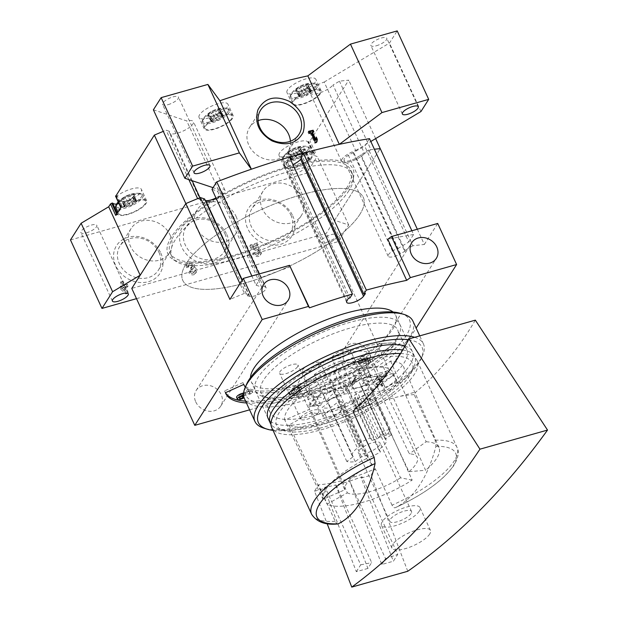 <?xml version="1.0" encoding="UTF-8"?>
<svg xmlns="http://www.w3.org/2000/svg" width="618" height="618" viewBox="0 0 618 618"><rect width="100%" height="100%" fill="white"/><g stroke="black" fill="none" stroke-linecap="round" stroke-linejoin="round"><path stroke-width="0.46" stroke-dasharray="3.09 2.32" d="M136.169 201.144A1.483 0.471 155.3 0 1 136.81 201.244A1.483 0.471 155.3 0 1 135.357 202.426A2.596 0.827 155.3 0 0 132.777 204.342A1.483 0.471 155.3 0 1 131.704 205.269A1.483 0.471 155.3 0 1 130.189 205.601A2.596 0.827 155.3 0 0 126.891 206.528A1.483 0.471 155.3 0 1 124.89 206.968A1.483 0.471 155.3 0 1 125.114 206.505A2.596 0.827 155.3 0 0 125.508 205.709A2.596 0.827 155.3 0 0 124.388 205.524A1.483 0.471 155.3 0 1 123.747 205.415A1.483 0.471 155.3 0 1 125.207 204.241A2.596 0.827 155.3 0 0 127.779 202.325A1.483 0.471 155.3 0 1 128.861 201.398A1.483 0.471 155.3 0 1 130.375 201.066A2.596 0.827 155.3 0 0 133.673 200.132A1.483 0.471 155.3 0 1 135.674 199.699A1.483 0.471 155.3 0 1 135.45 200.155A2.596 0.827 155.3 0 0 135.048 200.958A2.596 0.827 155.3 0 0 136.169 201.144L133.874 196.153L133.001 196.509L132.816 194.083A7.416 2.356 -24.7 0 1 134.245 196.022A7.416 2.356 -24.7 0 1 133.82 196.578A7.416 2.356 -24.7 0 1 129.185 199.792A7.416 2.356 -24.7 0 1 122.843 201.623A7.416 2.356 -24.7 0 1 122.704 201.623A7.416 2.356 -24.7 0 1 121.282 199.684A7.416 2.356 -24.7 0 1 126.335 195.921A7.416 2.356 -24.7 0 1 132.816 194.083L133.194 194.33M134.245 196.022L130.483 199.351L127.895 200.611L122.82 201.514C123.855 201.429 123.608 201.097 122.094 200.533L121.282 199.684L122.912 199.251C124.751 199.32 125.608 198.679 125.485 197.335L126.335 195.921L128.073 196.076C129.201 196.933 130.305 196.624 131.379 195.141L132.816 194.083M133.82 196.578L133.063 197.428L135.357 202.426M122.843 201.623L123.461 201.259L125.508 205.709M222.225 114.477A1.483 0.471 155.3 0 1 221.993 114.94A2.596 0.827 155.3 0 0 221.599 115.736A2.596 0.827 155.3 0 0 222.719 115.921L220.425 110.931L219.552 111.286L219.367 108.868A7.416 2.356 -24.7 0 1 220.788 110.807A7.416 2.356 -24.7 0 1 220.371 111.356A7.416 2.356 -24.7 0 1 215.736 114.569A7.416 2.356 -24.7 0 1 209.394 116.408A7.416 2.356 -24.7 0 1 209.255 116.408A7.416 2.356 -24.7 0 1 207.826 114.469A7.416 2.356 -24.7 0 1 212.886 110.699A7.416 2.356 -24.7 0 1 219.367 108.868L222.225 114.477A1.483 0.471 155.3 0 0 220.217 114.917L217.922 109.927C216.848 111.41 215.752 111.719 214.624 110.854L212.886 110.699L212.036 112.113C212.152 113.465 211.294 114.098 209.456 114.036L207.826 114.469L208.645 115.311C210.159 115.883 210.398 116.207 209.363 116.3L210.012 116.037L212.059 120.487A2.596 0.827 155.3 0 0 210.939 120.309L208.645 115.311M220.788 110.807L217.034 114.129L214.438 115.388L209.394 116.408M220.371 111.356L219.606 112.213L221.901 117.204A1.483 0.471 155.3 0 0 223.361 116.029A1.483 0.471 155.3 0 0 222.719 115.921M220.217 114.917A2.596 0.827 155.3 0 1 216.918 115.844A1.483 0.471 155.3 0 0 215.404 116.176A1.483 0.471 155.3 0 0 214.33 117.103A2.596 0.827 155.3 0 1 211.75 119.027A1.483 0.471 155.3 0 0 210.298 120.201L207.826 114.469M310.174 89.618A1.483 0.471 155.3 0 1 309.942 90.073A2.596 0.827 155.3 0 0 309.548 90.877A2.596 0.827 155.3 0 0 310.669 91.055L308.374 86.064L307.501 86.42L307.316 84.002A7.416 2.356 -24.7 0 1 308.737 85.941A7.416 2.356 -24.7 0 1 308.32 86.489A7.416 2.356 -24.7 0 1 303.685 89.71A7.416 2.356 -24.7 0 1 297.343 91.541A7.416 2.356 -24.7 0 1 297.204 91.541A7.416 2.356 -24.7 0 1 295.775 89.602A7.416 2.356 -24.7 0 1 300.835 85.832A7.416 2.356 -24.7 0 1 307.316 84.002L310.174 89.618A1.483 0.471 155.3 0 0 308.166 90.05L305.871 85.06C304.798 86.543 303.701 86.852 302.573 85.987L300.835 85.832L299.977 87.246C300.101 88.598 299.243 89.239 297.405 89.17L295.775 89.602L296.594 90.452C298.108 91.016 298.347 91.34 297.312 91.433L297.961 91.178M308.737 85.941L304.983 89.27L302.387 90.522L297.343 91.541M308.32 86.489L307.555 87.347L309.85 92.337A1.483 0.471 155.3 0 0 311.31 91.163A1.483 0.471 155.3 0 0 310.669 91.055M308.166 90.05A2.596 0.827 155.3 0 1 304.867 90.985A1.483 0.471 155.3 0 0 303.353 91.309A1.483 0.471 155.3 0 0 302.279 92.237A2.596 0.827 155.3 0 1 299.699 94.16A1.483 0.471 155.3 0 0 298.247 95.334L295.775 89.602M302.31 152.584A1.483 0.471 155.3 0 1 302.086 153.04A2.596 0.827 155.3 0 0 301.692 153.843A2.596 0.827 155.3 0 0 302.812 154.029L300.518 149.038L299.645 149.394L299.46 146.976A7.416 2.356 -24.7 0 1 300.881 148.907A7.416 2.356 -24.7 0 1 300.456 149.463A7.416 2.356 -24.7 0 1 295.821 152.677A7.416 2.356 -24.7 0 1 289.487 154.508L289.34 154.508A7.416 2.356 -24.7 0 1 287.918 152.576A7.416 2.356 -24.7 0 1 292.978 148.807A7.416 2.356 -24.7 0 1 299.46 146.976L302.31 152.584A1.483 0.471 155.3 0 0 300.309 153.017L298.015 148.026C296.941 149.51 295.844 149.819 294.716 148.961L292.978 148.807L292.121 150.22C292.244 151.564 291.387 152.206 289.548 152.136L287.918 152.576L288.73 153.418C290.251 153.982 290.491 154.315 289.456 154.407L290.105 154.145L292.152 158.594A2.596 0.827 155.3 0 0 291.032 158.409L288.73 153.418M300.881 148.907L297.127 152.237L294.531 153.496L289.34 154.508A7.416 2.356 -24.7 0 0 289.487 154.508L289.487 154.508M300.456 149.463L299.699 150.321L301.993 155.311A1.483 0.471 155.3 0 0 303.453 154.129A1.483 0.471 155.3 0 0 302.812 154.029M300.309 153.017A2.596 0.827 155.3 0 1 297.011 153.952A1.483 0.471 155.3 0 0 295.497 154.284A1.483 0.471 155.3 0 0 294.415 155.211A2.596 0.827 155.3 0 1 291.843 157.126A1.483 0.471 155.3 0 0 290.39 158.301L287.918 152.576M136.501 298.656L338.038 241.669L348.676 224.975L334.593 220.278L303.098 151.812L304.937 148.807L303.191 149.177A15.952 5.068 155.3 0 1 288.482 156.153A15.952 5.068 155.3 0 1 279.073 155.582A15.952 5.068 155.3 0 1 290.854 144.581A15.952 5.068 155.3 0 1 307.834 141.893L309.997 140.989L348.753 80.155A307.339 97.706 155.3 0 0 339.46 81.182L333.032 85.014L364.527 153.48L370.947 149.649L339.46 81.182M309.525 160.193L308.444 160.587A15.952 5.068 -24.7 0 1 293.735 167.563A15.952 5.068 -24.7 0 1 284.319 166.991A15.952 5.068 -24.7 0 1 296.099 155.999A15.952 5.068 -24.7 0 1 313.079 153.31L315.242 152.399L310.151 160.402L309.525 160.193L304.272 148.776M375.636 138.602L348.753 80.155M334.593 220.278L380.248 148.621L326.204 233.449L131.788 288.413M153.388 109.811L186.736 120.927L218.224 189.394L213.048 187.663M199.954 197.698L200.896 199.745A13.248 4.21 155.3 0 0 200.85 201.213A13.248 4.21 155.3 0 0 214.639 199.498A13.248 4.21 155.3 0 0 224.921 190.143A13.248 4.21 155.3 0 0 218.224 189.394M192.136 180.695L169.402 131.279A13.248 4.21 155.3 0 0 169.355 132.746A13.248 4.21 155.3 0 0 183.152 131.039A13.248 4.21 155.3 0 0 193.426 121.676A13.248 4.21 155.3 0 0 186.736 120.927M169.402 131.279L166.126 130.189A307.339 97.706 155.3 0 0 163.299 131.356M188.853 179.599L166.126 130.189M200.896 199.745L197.613 198.656M119.761 287.393L122.426 286.644L120.533 282.534L122.155 282.078L124.04 286.188L126.705 285.431L127.439 287.03L124.774 287.787L127.401 293.488L125.778 293.944L120.495 288.992L119.761 287.393L120.51 286.219L123.175 285.47L122.426 286.644M186.566 267.733A3.971 3.376 -147.5 0 1 186.682 264.62A3.971 3.376 -147.5 0 1 191.518 263.708A3.971 3.376 -147.5 0 1 193.673 268.305A3.971 3.376 -147.5 0 1 195.489 273.457A3.971 3.376 -147.5 0 1 192.005 274.825A3.971 3.376 -147.5 0 1 188.668 272.299L190.282 271.843A2.117 1.8 -147.5 0 0 194.16 271.781A1.854 1.576 -147.5 0 0 191.657 269.78L191.109 269.935L190.375 268.336L190.916 268.181A1.854 1.576 -147.5 0 0 191.217 265.385A2.117 1.8 -147.5 0 0 188.181 267.277L186.566 267.733L187.316 266.559A3.971 3.376 -147.5 0 1 187.432 263.446A3.971 3.376 -147.5 0 1 192.268 262.534A3.971 3.376 -147.5 0 1 194.423 267.13L193.673 268.305M253.465 253.975L255.087 253.519A2.117 1.8 -147.5 0 0 258.726 254.137A2.117 1.8 -147.5 0 0 257.606 251.31L250.808 248.197L249.796 245.987L256.74 244.025L257.474 245.624L252.229 247.107L258.193 249.842A3.971 3.376 -147.5 0 1 260.294 255.134A3.971 3.376 -147.5 0 1 256.802 256.501A3.971 3.376 -147.5 0 1 253.465 253.975L254.214 252.801L255.837 252.345L255.087 253.519M226.775 234.446A25.771 21.916 -147.5 0 1 201.847 263.222A25.771 21.916 -147.5 0 1 184.156 224.767A25.771 21.916 -147.5 0 1 226.775 234.446M160.811 253.094A25.771 21.916 -147.5 0 1 135.883 281.87A25.771 21.916 -147.5 0 1 118.192 243.415A25.771 21.916 -147.5 0 1 160.811 253.094M292.731 215.798A25.771 21.916 -147.5 0 1 267.803 244.573A25.771 21.916 -147.5 0 1 250.12 206.118A25.771 21.916 -147.5 0 1 292.731 215.798M70.475 239.954L306.551 173.202L317.188 156.508L303.098 151.812M338.038 241.669L306.551 173.202M348.676 224.975L317.188 156.508M417.32 229.224L424.334 244.473A307.339 97.706 155.3 0 0 412.855 245.771L368.768 149.919A307.339 97.706 155.3 0 1 374.377 149.239A307.339 97.706 155.3 0 0 370.947 149.649M341.561 161.429L310.074 92.963A13.248 4.21 155.3 0 1 324.18 82.063L355.674 150.529A13.248 4.21 155.3 0 0 341.561 161.429A13.248 4.21 155.3 0 0 351.719 161.182A13.248 4.21 155.3 0 0 364.527 153.48M310.074 92.963A13.248 4.21 155.3 0 0 320.232 92.715A13.248 4.21 155.3 0 0 333.032 85.014M324.18 82.063L389.456 43.067L397.212 30.9M420.951 111.534L389.456 43.067M355.674 150.529L370.808 141.491M326.173 242.426A8.745 2.781 155.3 0 0 336.594 234.886A8.745 2.781 155.3 0 0 327.486 236.014A8.745 2.781 155.3 0 0 320.703 242.194A8.745 2.781 155.3 0 0 326.173 242.426M294.686 173.959A8.745 2.781 155.3 0 0 305.099 166.42A8.745 2.781 155.3 0 0 295.999 167.548A8.745 2.781 155.3 0 0 289.216 173.728A8.745 2.781 155.3 0 0 294.686 173.959M86.389 232.847A8.745 2.781 155.3 0 0 96.802 225.315A8.745 2.781 155.3 0 0 87.694 226.443A8.745 2.781 155.3 0 0 80.912 232.623A8.745 2.781 155.3 0 0 86.389 232.847M376.354 45.763A8.745 2.781 155.3 0 0 386.768 38.231A8.745 2.781 155.3 0 0 377.668 39.359A8.745 2.781 155.3 0 0 370.885 45.539A8.745 2.781 155.3 0 0 376.354 45.763M168.057 104.658A8.745 2.781 155.3 0 0 178.471 97.119A8.745 2.781 155.3 0 0 169.363 98.247A8.745 2.781 155.3 0 0 162.58 104.427A8.745 2.781 155.3 0 0 168.057 104.658M347.254 186.999A99.359 31.588 -24.7 0 1 252.816 248.915A99.359 31.588 -24.7 0 1 170.197 253.056A99.359 31.588 -24.7 0 1 247.262 182.843A99.359 31.588 -24.7 0 1 350.73 170.02A99.359 31.588 -24.7 0 1 347.254 186.999M227.354 106.883A15.898 5.052 -24.7 0 1 212.244 116.794A15.898 5.052 -24.7 0 1 199.027 117.451A15.898 5.052 -24.7 0 1 211.356 106.219A15.898 5.052 -24.7 0 1 227.911 104.172A15.898 5.052 -24.7 0 1 227.354 106.883M315.304 82.016A15.898 5.052 -24.7 0 1 300.194 91.927A15.898 5.052 -24.7 0 1 286.976 92.592A15.898 5.052 -24.7 0 1 299.305 81.352A15.898 5.052 -24.7 0 1 315.86 79.305A15.898 5.052 -24.7 0 1 315.304 82.016M115.736 215.365L117.899 214.461A15.952 5.068 -24.7 0 0 134.879 211.773A15.952 5.068 -24.7 0 0 146.659 200.773A15.952 5.068 -24.7 0 0 137.242 200.201A15.952 5.068 -24.7 0 0 122.542 207.177L121.87 207.463L116.617 196.045L117.289 195.767A15.952 5.068 -24.7 0 1 131.997 188.791A15.952 5.068 -24.7 0 1 141.414 189.363A15.952 5.068 -24.7 0 1 133.449 198.332A15.952 5.068 -24.7 0 1 116.493 204.125M116.617 196.045L115.705 196.23M359.854 214.384A99.359 31.588 -24.7 0 1 265.408 276.3A99.359 31.588 -24.7 0 1 182.797 280.441A99.359 31.588 -24.7 0 1 259.861 210.228A99.359 31.588 -24.7 0 1 363.322 197.405A99.359 31.588 -24.7 0 1 359.854 214.384A99.359 31.588 -24.7 0 1 265.408 276.3A99.359 31.588 -24.7 0 1 182.797 280.441A99.359 31.588 -24.7 0 1 259.861 210.228A99.359 31.588 -24.7 0 1 363.322 197.405A99.359 31.588 -24.7 0 1 359.854 214.384M302.032 197.737A22.696 19.297 -147.5 0 1 301.352 215.543A22.696 19.297 -147.5 0 1 271.835 219.622A22.696 19.297 -147.5 0 1 263.067 191.147A22.696 19.297 -147.5 0 1 282.974 183.345A22.696 19.297 -147.5 0 1 302.032 197.737M290.916 215.188A22.696 19.297 -147.5 0 1 290.228 232.994A22.696 19.297 -147.5 0 1 260.719 237.073A22.696 19.297 -147.5 0 1 251.951 208.598A22.696 19.297 -147.5 0 1 271.858 200.796A22.696 19.297 -147.5 0 1 290.916 215.188M170.112 235.041A22.696 19.297 -147.5 0 1 169.425 252.839A22.696 19.297 -147.5 0 1 139.915 256.918A22.696 19.297 -147.5 0 1 131.147 228.451A22.696 19.297 -147.5 0 1 151.055 220.641A22.696 19.297 -147.5 0 1 170.112 235.041M158.996 252.492A22.696 19.297 -147.5 0 1 158.308 270.29A22.696 19.297 -147.5 0 1 128.799 274.369A22.696 19.297 -147.5 0 1 120.023 245.902A22.696 19.297 -147.5 0 1 139.938 238.092A22.696 19.297 -147.5 0 1 158.996 252.492M236.068 216.393A22.696 19.297 -147.5 0 1 235.388 234.191A22.696 19.297 -147.5 0 1 205.879 238.27A22.696 19.297 -147.5 0 1 197.103 209.803A22.696 19.297 -147.5 0 1 217.018 201.993A22.696 19.297 -147.5 0 1 236.068 216.393M224.952 233.843A22.696 19.297 -147.5 0 1 224.272 251.642A22.696 19.297 -147.5 0 1 194.763 255.721A22.696 19.297 -147.5 0 1 185.987 227.254A22.696 19.297 -147.5 0 1 205.894 219.444A22.696 19.297 -147.5 0 1 224.952 233.843M290.414 141.236A22.696 19.297 -147.5 0 1 287.834 151.866A22.696 19.297 -147.5 0 1 258.324 155.945A22.696 19.297 -147.5 0 1 249.556 127.47A22.696 19.297 -147.5 0 1 258.092 120.649M311.773 156.663A14.84 4.72 -24.7 0 1 297.667 165.91A14.84 4.72 -24.7 0 1 285.331 166.528A14.84 4.72 -24.7 0 1 296.841 156.037A14.84 4.72 -24.7 0 1 312.291 154.129A14.84 4.72 -24.7 0 1 311.773 156.663M308.444 160.587L303.191 149.177M313.079 153.31L307.834 141.893M120.834 207.37L121.46 207.578L116.207 196.169M121.87 207.463L121.46 207.578M145.13 203.778A14.84 4.72 -24.7 0 1 131.024 213.025A14.84 4.72 -24.7 0 1 118.687 213.643A14.84 4.72 -24.7 0 1 130.197 203.152A14.84 4.72 -24.7 0 1 145.647 201.236A14.84 4.72 -24.7 0 1 145.13 203.778M122.542 207.177L117.289 195.767M117.899 214.461L117.235 213.009M320.557 93.434A15.898 5.052 -24.7 0 1 305.446 103.337A15.898 5.052 -24.7 0 1 292.221 104.002A15.898 5.052 -24.7 0 1 304.558 92.762A15.898 5.052 -24.7 0 1 321.113 90.715A15.898 5.052 -24.7 0 1 320.557 93.434M319.63 93.689A14.84 4.72 -24.7 0 1 305.524 102.936A14.84 4.72 -24.7 0 1 293.187 103.554A14.84 4.72 -24.7 0 1 304.697 93.071A14.84 4.72 -24.7 0 1 320.147 91.155A14.84 4.72 -24.7 0 1 319.63 93.689M232.607 118.293A15.898 5.052 -24.7 0 1 217.497 128.204A15.898 5.052 -24.7 0 1 204.272 128.868A15.898 5.052 -24.7 0 1 216.609 117.629A15.898 5.052 -24.7 0 1 233.164 115.581A15.898 5.052 -24.7 0 1 232.607 118.293M231.68 118.556A14.84 4.72 -24.7 0 1 217.575 127.802A14.84 4.72 -24.7 0 1 205.238 128.42A14.84 4.72 -24.7 0 1 216.748 117.938A14.84 4.72 -24.7 0 1 232.198 116.022A14.84 4.72 -24.7 0 1 231.68 118.556M298.015 148.026L299.46 146.976M217.922 109.927L219.367 108.868M305.871 85.06L307.316 84.002M301.993 155.311A2.596 0.827 155.3 0 0 299.421 157.227L297.127 152.237M292.152 158.594A2.596 0.827 155.3 0 1 291.75 159.398A1.483 0.471 155.3 0 0 291.526 159.853A1.483 0.471 155.3 0 0 293.527 159.421A2.596 0.827 155.3 0 1 296.825 158.486A1.483 0.471 155.3 0 0 298.339 158.154A1.483 0.471 155.3 0 0 299.421 157.227M290.39 158.301A1.483 0.471 155.3 0 0 291.032 158.409M309.85 92.337A2.596 0.827 155.3 0 0 307.277 94.26L304.983 89.27M298.247 95.334A1.483 0.471 155.3 0 0 298.888 95.442A2.596 0.827 155.3 0 1 300.008 95.628A2.596 0.827 155.3 0 1 299.614 96.423A1.483 0.471 155.3 0 0 299.382 96.887A1.483 0.471 155.3 0 0 301.383 96.447A2.596 0.827 155.3 0 1 304.682 95.52A1.483 0.471 155.3 0 0 306.204 95.187A1.483 0.471 155.3 0 0 307.277 94.26M221.901 117.204A2.596 0.827 155.3 0 0 219.328 119.119L217.034 114.129M212.059 120.487A2.596 0.827 155.3 0 1 211.665 121.29A1.483 0.471 155.3 0 0 211.433 121.746A1.483 0.471 155.3 0 0 213.434 121.313A2.596 0.827 155.3 0 1 216.74 120.379A1.483 0.471 155.3 0 0 218.254 120.046A1.483 0.471 155.3 0 0 219.328 119.119M210.298 120.201A1.483 0.471 155.3 0 0 210.939 120.309M316.524 142.063L316.408 142.758L314.786 143.214L310.275 133.403L310.823 132.546M310.275 133.403L308.768 133.828L309.355 132.916M308.768 133.828L308.034 132.229L308.621 131.317M308.034 132.229L308.923 131.982M313.148 131.966L313.403 132.522L313.867 131.788M313.403 132.522L311.897 132.947M315.358 140.479L316.277 137.041M315.813 137.768L316.076 138.339M316.408 142.758L316.91 141.962M314.786 143.214L315.334 142.356M255.837 252.345A2.117 1.8 -147.5 0 0 259.475 252.963A2.117 1.8 -147.5 0 0 258.355 250.136L251.557 247.022L250.545 244.813L257.49 242.851L258.224 244.45L252.978 245.933L258.942 248.668A3.971 3.376 -147.5 0 1 261.043 253.959A3.971 3.376 -147.5 0 1 257.551 255.319A3.971 3.376 -147.5 0 1 254.214 252.801M251.557 247.022L250.808 248.197M250.545 244.813L249.796 245.987M257.49 242.851L256.74 244.025M258.224 244.45L257.474 245.624M252.978 245.933L252.229 247.107M188.181 267.277L188.93 266.103L187.316 266.559M194.423 267.13A3.971 3.376 -147.5 0 1 196.238 272.275A3.971 3.376 -147.5 0 1 192.746 273.643A3.971 3.376 -147.5 0 1 189.417 271.124L188.668 272.299M189.417 271.124L191.032 270.669L190.282 271.843M191.109 269.935L192.407 268.606A1.854 1.576 -147.5 0 1 194.67 271.279A2.117 1.8 -147.5 0 1 191.032 270.669M191.858 268.76L191.124 267.161L190.375 268.336M191.124 267.161L191.665 267.007L190.916 268.181M188.93 266.103A2.117 1.8 -147.5 0 1 191.966 264.21A1.854 1.576 -147.5 0 1 191.665 267.007M123.175 285.47L121.282 281.36L122.905 280.904L124.79 285.006L127.455 284.257L128.189 285.856L125.524 286.605L128.15 292.314L126.528 292.77L121.244 287.818L120.51 286.219M121.244 287.818L120.495 288.992M121.282 281.36L120.533 282.534M122.905 280.904L122.155 282.078M124.79 285.006L124.04 286.188M127.455 284.257L126.705 285.431M128.189 285.856L127.439 287.03M125.524 286.605L124.774 287.787M128.15 292.314L127.401 293.488M126.528 292.77L125.778 293.944M124.187 290.475L122.117 288.536L123.16 288.243L124.187 290.475L124.936 289.301L122.866 287.362L122.117 288.536M122.866 287.362L123.909 287.069L123.16 288.243M123.909 287.069L124.936 289.301M245.338 387.077A87.432 27.795 155.3 0 0 302.944 386.041A87.432 27.795 155.3 0 0 382.218 345.3L395.752 344.574L394.91 342.743L381.376 343.477L382.218 345.3M246.443 402.967A107.571 34.199 155.3 0 0 395.752 344.574M249.602 409.842L389.185 370.383L416.138 328.073M393.063 312.028A79.483 25.268 -24.7 0 1 395.659 315.257A79.483 25.268 -24.7 0 1 392.878 328.838A79.483 25.268 -24.7 0 1 305.864 382.295L304.226 385.454L308.421 394.585A86.906 27.625 -24.7 0 1 297.83 397.575L300.379 394.16L296.176 385.037A79.483 25.268 -24.7 0 1 251.232 381.685A79.483 25.268 -24.7 0 1 250.475 377.613M304.226 385.454A86.906 27.625 -24.7 0 1 293.635 388.452L297.83 397.575M296.176 385.037L293.635 388.452M300.379 394.16A79.483 25.268 155.3 0 0 310.066 391.426L305.864 382.295M402.727 349.989A79.483 25.268 -24.7 0 1 414.724 356.702A79.483 25.268 -24.7 0 1 414.083 366.319A79.483 25.268 -24.7 0 1 411.943 370.282A79.483 25.268 -24.7 0 1 348.853 414.763A79.483 25.268 -24.7 0 1 278.015 428.9A79.483 25.268 -24.7 0 1 270.985 424.342M392.94 373.025L397.135 382.148A52.993 16.848 -24.7 0 0 396.779 381.097A52.993 16.848 -24.7 0 0 396.71 380.951L393.318 375.404L387.486 370.615L384.952 375.806L382.89 376.347L372.275 383.114L357.876 378.517L351.851 382.426L349.78 386.837L345.701 390.63L338.44 390.692L336.748 390.043L328.506 391.101L324.064 398.448L320.835 405.485L316.663 396.432L307.409 397.204A52.993 16.848 -24.7 0 1 357.899 371.032A52.993 16.848 -24.7 0 1 392.584 371.974A52.993 16.848 -24.7 0 1 392.94 373.025L380.812 378.293L384.983 387.347L382.303 381.978L376.617 377.104L373.658 382.557L372.275 383.114M320.835 405.485L311.611 406.335L307.409 397.204M311.611 406.335A52.993 16.848 -24.7 0 1 314.083 404.319L318.424 405.763M382.89 376.347A52.993 16.848 -24.7 0 0 377.328 376.81L361.623 372.639L355.636 376.486L353.627 380.804L348.421 384.983A52.993 16.848 -24.7 0 0 341.136 388.15L332.801 388.807L331.14 388.174L322.975 389.255L314.083 404.319M365.562 365.362A39.745 12.638 155.3 0 0 370.051 354.686A39.745 12.638 155.3 0 0 333.187 357.837A39.745 12.638 155.3 0 0 297.644 384.558L333.944 371.294L365.562 365.362L376.061 388.181A39.745 12.638 155.3 0 0 380.812 378.293M297.644 384.558L308.143 407.386A39.745 12.638 -24.7 0 1 316.663 396.432M397.135 382.148L384.983 387.347M345.701 390.63L345.477 389.595L348.421 384.983M349.919 297.976L286.937 161.043L289.456 157.088M290.591 266.752A333.836 106.134 155.3 0 0 260.842 277.706L259.12 273.952M260.842 277.706L256.076 285.184L251.858 276.007M211.989 189.332L217.598 191.201L219.12 190.29L221.298 191.232A9.54 3.036 155.3 0 1 221.978 191.835A9.54 3.036 155.3 0 1 215.937 197.907M256.076 285.184L261.692 287.053L217.598 191.201M261.692 287.053L263.206 286.149L219.12 190.29M263.206 286.149L265.385 287.084L221.298 191.232M205.276 200.425L203.09 199.869L247.177 295.728L249.803 296.393A9.54 3.036 155.3 0 0 260.263 293.635A9.54 3.036 155.3 0 0 266.072 287.687A9.54 3.036 155.3 0 0 265.385 287.084M203.09 199.869L204.604 198.965M247.177 295.728L248.691 294.817L242.055 280.387M248.691 294.817L244.419 293.395L239.954 283.685M244.419 293.395A307.339 97.706 155.3 0 0 229.919 299.436M195.736 401.862A14.569 12.391 32.5 0 0 207.972 411.109A14.569 12.391 32.5 0 0 220.757 406.096A14.569 12.391 32.5 0 0 215.126 387.81A14.569 12.391 32.5 0 0 196.176 390.437A14.569 12.391 32.5 0 0 195.736 401.862M343.863 359.985A14.569 12.391 32.5 0 0 356.099 369.232A14.569 12.391 32.5 0 0 368.884 364.218A14.569 12.391 32.5 0 0 363.253 345.933A14.569 12.391 32.5 0 0 344.303 348.552A14.569 12.391 32.5 0 0 343.863 359.985M389.185 370.383L326.204 233.449M424.334 244.473L437.722 223.453M368.768 149.919L356.354 157.945A9.54 3.036 155.3 0 1 344.087 160.386A9.54 3.036 155.3 0 1 348.397 155.296L364.744 146.142L369.51 138.664M412.855 245.771L404.489 250.769L360.402 154.917M404.489 250.769L405.269 251.032L361.175 155.172M405.269 251.032L400.441 253.805L356.354 157.945M352.986 152.445L397.073 248.297L392.484 251.147A9.54 3.036 155.3 0 0 388.174 256.238A9.54 3.036 155.3 0 0 400.441 253.805M397.073 248.297L397.853 248.56L353.766 152.7M397.853 248.56L408.83 241.993L364.744 146.142M408.83 241.993L413.596 234.516L411.874 230.761M413.596 234.516A333.836 106.134 155.3 0 0 387.795 239.266M300.827 157.119L302.441 156.663L301.329 158.223M365.423 293.596L302.441 156.663M346.914 300.927L283.932 163.994A9.54 3.036 155.3 0 0 283.716 165.423A9.54 3.036 155.3 0 0 292.878 164.527M283.932 163.994L285.315 161.507L286.937 161.043M348.297 298.44L285.315 161.507M349.394 186.397A101.808 32.368 -24.7 0 1 261.723 246.273A101.808 32.368 -24.7 0 1 172.345 258.965A101.808 32.368 -24.7 0 1 246.937 182.132A101.808 32.368 -24.7 0 1 353.82 175.497A101.808 32.368 -24.7 0 1 349.394 186.397M409.61 375.69A74.608 23.716 -24.7 0 1 350.391 417.436A74.608 23.716 -24.7 0 1 283.901 430.715A74.608 23.716 -24.7 0 1 334.531 372.561A74.608 23.716 -24.7 0 1 411.627 371.966A74.608 23.716 -24.7 0 1 409.61 375.69M318.571 412.337A10.066 3.198 -24.7 0 1 309 418.61A10.066 3.198 -24.7 0 1 300.634 419.027A10.066 3.198 -24.7 0 1 308.444 411.912A10.066 3.198 -24.7 0 1 318.927 410.615A10.066 3.198 -24.7 0 1 318.571 412.337M370.939 397.529A10.066 3.198 -24.7 0 1 361.375 403.801A10.066 3.198 -24.7 0 1 353.002 404.226A10.066 3.198 -24.7 0 1 360.812 397.111A10.066 3.198 -24.7 0 1 371.294 395.806A10.066 3.198 -24.7 0 1 370.939 397.529M341.244 410.445A10.066 3.198 -24.7 0 1 331.673 416.717A10.066 3.198 -24.7 0 1 323.307 417.135A10.066 3.198 -24.7 0 1 331.117 410.02A10.066 3.198 -24.7 0 1 341.599 408.722A10.066 3.198 -24.7 0 1 341.244 410.445M308.143 407.386L344.442 394.114L376.061 388.181M348.931 190.653A99.359 31.588 -24.7 0 1 263.368 249.093A99.359 31.588 -24.7 0 1 176.138 261.476A99.359 31.588 -24.7 0 1 171.874 256.702A99.359 31.588 -24.7 0 1 248.946 186.489A99.359 31.588 -24.7 0 1 352.407 173.673A99.359 31.588 -24.7 0 1 353.257 180.008A99.359 31.588 -24.7 0 1 348.931 190.653M333.944 371.294L344.442 394.114M243.175 383.175L242.936 382.619A87.432 27.795 155.3 0 0 243.175 383.175A87.432 27.795 155.3 0 0 298.718 385.215A87.432 27.795 155.3 0 0 381.376 343.477M225.431 392.724L224.589 390.9A107.571 34.199 155.3 0 0 224.875 391.596A107.571 34.199 155.3 0 0 225.47 392.708M242.936 382.619L224.589 390.9M245.601 401.136A107.571 34.199 155.3 0 0 394.91 342.743M242.781 396.053L241.993 395.79A2.542 0.811 155.3 0 1 238.625 396.501A2.542 0.811 155.3 0 1 241.708 394.292L249.51 392.167L252.028 390.669L248.042 389.34L246.219 390.429L249.232 391.426L243.623 392.955M236.601 397.436A4.766 1.514 155.3 0 0 242.928 396.107M298.61 390.12L300.557 387.061A5.168 1.645 155.3 0 0 300.742 386.18A5.168 1.645 155.3 0 0 296.439 386.389A5.168 1.645 155.3 0 0 291.534 389.61L289.587 392.669A5.168 1.645 155.3 0 0 289.402 393.55A5.168 1.645 155.3 0 0 293.697 393.334A5.168 1.645 155.3 0 0 298.61 390.12L299.452 391.943L301.399 388.884A5.168 1.645 155.3 0 0 301.576 388.004A5.168 1.645 155.3 0 0 297.281 388.22A5.168 1.645 155.3 0 0 292.368 391.441L290.421 394.493A5.168 1.645 155.3 0 0 290.244 395.381A5.168 1.645 155.3 0 0 294.539 395.165A5.168 1.645 155.3 0 0 299.452 391.943M363.26 359.274L360.665 358.417L358.695 359.591L361.283 360.456L358.046 362.387L359.058 362.727L362.295 360.788L365.887 361.986L367.864 360.812L367.501 357.675L366.497 357.343L363.26 359.274L364.095 361.105L361.507 360.24L359.537 361.414L362.125 362.279L358.888 364.218L359.892 364.55L363.137 362.619L366.729 363.817L368.699 362.635L368.343 359.506L367.339 359.166L364.095 361.105M320.255 364.798A10.066 3.198 -24.7 0 1 310.684 371.07A10.066 3.198 -24.7 0 1 302.31 371.495A10.066 3.198 -24.7 0 1 310.12 364.381A10.066 3.198 -24.7 0 1 320.603 363.083A10.066 3.198 -24.7 0 1 320.255 364.798M349.95 351.889A10.066 3.198 -24.7 0 1 340.379 358.162A10.066 3.198 -24.7 0 1 332.005 358.579A10.066 3.198 -24.7 0 1 339.815 351.464A10.066 3.198 -24.7 0 1 350.298 350.167A10.066 3.198 -24.7 0 1 349.95 351.889M297.582 366.69A10.066 3.198 -24.7 0 1 288.011 372.963A10.066 3.198 -24.7 0 1 279.637 373.388A10.066 3.198 -24.7 0 1 287.447 366.273A10.066 3.198 -24.7 0 1 297.93 364.968A10.066 3.198 -24.7 0 1 297.582 366.69M360.665 358.417L361.507 360.24M358.695 359.591L359.537 361.414M361.283 360.456L362.125 362.279M358.046 362.387L358.888 364.218M359.058 362.727L359.892 364.55M362.295 360.788L363.137 362.619M365.887 361.986L366.729 363.817M367.864 360.812L368.699 362.635M367.501 357.675L368.343 359.506M366.497 357.343L367.339 359.166M366.513 361.909L366.374 360.68L365.107 361.437L366.513 361.909L365.532 358.857L366.374 360.68M365.532 358.857L364.265 359.614L365.671 360.078M364.265 359.614L365.107 361.437M297.343 392.538L299.29 389.479A2.758 0.873 155.3 0 0 299.39 389.008A2.758 0.873 155.3 0 0 297.096 389.124A2.758 0.873 155.3 0 0 294.477 390.839L292.53 393.898A2.758 0.873 155.3 0 0 292.43 394.369A2.758 0.873 155.3 0 0 294.724 394.253A2.758 0.873 155.3 0 0 297.343 392.538L296.501 390.715L298.455 387.656A2.758 0.873 155.3 0 0 298.548 387.185A2.758 0.873 155.3 0 0 296.254 387.301A2.758 0.873 155.3 0 0 293.635 389.016L291.688 392.075A2.758 0.873 155.3 0 0 291.596 392.546A2.758 0.873 155.3 0 0 293.882 392.43A2.758 0.873 155.3 0 0 296.501 390.715M252.028 390.669L252.862 392.492L248.884 391.163L247.061 392.252L250.066 393.257L243.569 395.026M248.042 389.34L248.884 391.163M246.219 390.429L247.061 392.252M249.232 391.426L250.066 393.257M241.993 395.79L242.194 396.231M243.646 395.821L250.352 393.998L252.862 392.492M249.51 392.167L250.352 393.998M308.421 394.585L310.066 391.426M366.435 455.481L368.22 457.907A27.555 8.76 155.3 0 0 380.449 451.974L378.664 449.549A18.679 5.941 155.3 0 0 386.18 440.17A18.679 5.941 155.3 0 0 385.261 439.197L391.603 434.469A27.555 8.76 155.3 0 0 383.222 434.361L376.88 439.081A18.679 5.941 155.3 0 0 371.99 440.464L370.205 438.038A27.555 8.76 155.3 0 0 357.976 443.971L359.761 446.405A18.679 5.941 155.3 0 0 352.245 455.783A18.679 5.941 155.3 0 0 353.164 456.756L346.822 461.484A27.555 8.76 155.3 0 0 355.203 461.592L361.545 456.864A18.679 5.941 155.3 0 0 366.435 455.481L341.661 401.623L343.446 404.048A27.555 8.76 155.3 0 0 355.674 398.116L353.89 395.682A18.679 5.941 155.3 0 0 357.706 392.839L365.841 390.545A27.555 8.76 155.3 0 0 369.688 384.496L361.561 386.798A18.679 5.941 155.3 0 0 361.406 386.312A18.679 5.941 155.3 0 0 360.487 385.331L366.829 380.611A27.555 8.76 155.3 0 1 368.869 381.746L378.27 376.988A38.154 12.128 -24.7 0 1 379.073 378.108A38.154 12.128 -24.7 0 1 371.101 391.889L389.989 390.313L425.593 470.283L408.969 471.673L371.101 391.889M379.63 445.03A11.92 3.793 -24.7 0 1 368.297 452.461A11.92 3.793 -24.7 0 1 358.378 452.955A11.92 3.793 -24.7 0 1 367.625 444.527A11.92 3.793 -24.7 0 1 380.047 442.99A11.92 3.793 -24.7 0 1 379.63 445.03M357.976 443.971L333.202 390.112L334.987 392.546A18.679 5.941 155.3 0 0 327.47 401.916A18.679 5.941 155.3 0 0 328.397 402.89L322.048 407.617A27.555 8.76 155.3 0 0 330.429 407.733L336.771 403.006A18.679 5.941 155.3 0 0 341.661 401.623M383.075 366.435A54.577 17.35 155.3 0 0 367.146 368.073L371.341 377.204A54.577 17.35 155.3 0 1 387.27 375.566L383.075 366.435L390.576 361.066A65.176 20.718 -24.7 0 1 403.701 366.992A65.176 20.718 -24.7 0 1 389.989 390.313M367.146 368.073A11.394 3.623 155.3 0 0 352.221 372.291A54.577 17.35 155.3 0 0 331.843 380.92L329.394 378.363A65.176 20.718 155.3 0 0 284.782 420.055L309.518 409.301L344.774 489.819L323.005 499.29L284.782 420.055M322.364 392.793L326.868 401.939A37.621 11.958 155.3 0 1 353.388 388.413L340.796 361.028A37.621 11.958 155.3 0 0 314.276 374.554L322.364 392.793A38.154 12.128 155.3 0 0 309.518 409.301M326.868 401.939L322.673 392.809L328.498 393.156A27.555 8.76 155.3 0 1 333.202 390.112M311.974 412.221L288.977 425.045A65.176 20.718 155.3 0 0 376.207 400.379L412.16 480.101A63.561 20.209 -24.7 0 1 327.092 504.149L347.339 492.863L311.974 412.221A38.154 12.128 155.3 0 0 363.036 397.783L376.207 400.379M400.611 353.519A80.016 25.438 -24.7 0 1 417.135 360.68A80.016 25.438 -24.7 0 1 414.338 374.353A80.016 25.438 -24.7 0 1 338.278 424.211A80.016 25.438 -24.7 0 1 271.742 427.548M369.402 358.965A37.621 11.958 155.3 0 0 352.245 357.791L364.844 385.176A37.621 11.958 155.3 0 1 381.994 386.35L369.402 358.965L360.472 363.484L368.869 381.746M371.341 377.204A11.394 3.623 155.3 0 0 356.424 381.422A54.577 17.35 155.3 0 0 336.037 390.051L331.843 380.92M356.424 381.422L352.221 372.291M347.216 386.605L345.431 384.18A27.555 8.76 155.3 0 1 358.455 380.495L352.106 385.223A18.679 5.941 155.3 0 0 347.216 386.605L371.99 440.464M381.994 386.35L382.627 386.034L378.27 376.988M382.627 386.034A38.339 12.19 155.3 0 0 375.775 383.801L409.332 453.821A39.768 12.646 -24.7 0 1 417.281 457.305A39.768 12.646 -24.7 0 1 408.969 471.673M387.27 375.566L375.775 383.801M390.576 361.066L426.173 441.762L409.332 453.821M326.459 401.916A38.339 12.19 155.3 0 1 339.792 393.975L371.997 464.381A39.768 12.646 155.3 0 0 344.774 489.819M339.792 393.975L336.037 390.051M371.997 464.381L366.505 458.633L329.394 378.363M335.798 485.2L367.903 568.421L371.657 562.534L335.968 484.937L349.68 481.275L381.793 564.489L393.365 561.221L397.753 554.338L362.063 476.741L361.252 478.008L393.365 561.221M361.252 478.008L370.954 475.265L375.281 468.738A80.016 25.438 155.3 0 1 318.44 484.806L314.531 491.217L327.092 523.57M407.764 571.264L370.954 475.265M314.531 491.217L324.226 488.475L356.331 571.689L367.903 568.421M381.793 564.489L385.547 558.602L349.68 481.275M356.331 571.689L360.719 564.806L325.029 487.208A87.432 27.795 155.3 0 0 335.968 484.937M325.029 487.208L324.226 488.475M349.85 481.013A87.432 27.795 155.3 0 0 362.063 476.741M435.142 440.194A80.016 25.438 -24.7 0 1 456.996 447.339A80.016 25.438 -24.7 0 1 454.191 461.013A80.016 25.438 -24.7 0 1 392.044 505.184C393.118 507.262 394.184 508.096 395.25 507.71A246.76 106.899 -105.4 0 0 435.929 446.358L435.142 440.194L414.176 394.616L416.007 391.858C438.131 373.511 457.907 349.61 475.342 320.147M392.044 505.184L375.281 468.738M354.871 409.139L370.476 404.728A80.016 25.438 155.3 0 0 353.218 411.851M414.176 394.616A80.016 25.438 155.3 0 0 400.402 396.269C391.302 398.347 381.329 401.167 370.476 404.728M400.402 396.269L416.007 391.858M338.301 523.809C337.304 524.188 336.269 523.33 335.203 521.26L318.44 484.806M360.719 564.806A87.432 27.795 155.3 0 0 371.657 562.534M385.547 558.602A87.432 27.795 155.3 0 0 397.753 554.338M412.16 480.101L400.564 477.814L363.036 397.783M400.564 477.814A39.768 12.646 -24.7 0 1 347.339 492.863M288.977 425.045L327.092 504.149M426.173 441.762A63.561 20.209 -24.7 0 1 438.973 447.54A63.561 20.209 -24.7 0 1 425.593 470.283M366.505 458.633A63.561 20.209 155.3 0 0 323.005 499.29M314.276 374.554L320.101 374.902L328.498 393.156M391.603 434.469L366.829 380.611M360.472 363.484A27.555 8.76 155.3 0 0 320.101 374.902M370.205 438.038L345.431 384.18M383.222 434.361L358.455 380.495M340.796 361.028A11.394 3.623 155.3 0 0 352.245 357.791M352.384 385.308A10.722 3.407 155.3 0 0 351.905 386.721A10.722 3.407 155.3 0 0 360.309 386.914A10.722 3.407 155.3 0 0 371.117 380.016A10.722 3.407 155.3 0 0 371.24 377.83A10.722 3.407 155.3 0 0 361.955 378.865A10.722 3.407 155.3 0 0 352.384 385.308M353.388 388.413A11.394 3.623 155.3 0 0 364.844 385.176M359.761 446.405L334.987 392.546M353.164 456.756L328.397 402.89M346.822 461.484L322.048 407.617M355.203 461.592L330.429 407.733M361.545 456.864L336.771 403.006M368.22 457.907L343.446 404.048M380.449 451.974L355.674 398.116M378.664 449.549L353.89 395.682M378.286 437.575L386.412 435.273A27.555 8.76 155.3 0 0 390.259 429.232L382.133 431.526A18.679 5.941 155.3 0 1 378.286 437.575L357.706 392.839M382.133 431.526L361.561 386.798M385.261 439.197L360.487 385.331M386.412 435.273L365.841 390.545M390.259 429.232L369.688 384.496M376.88 439.081L352.106 385.223M429.719 534.029A21.197 6.736 -24.7 0 1 409.572 547.239A21.197 6.736 -24.7 0 1 391.943 548.12A21.197 6.736 -24.7 0 1 408.382 533.141A21.197 6.736 -24.7 0 1 430.46 530.406A21.197 6.736 -24.7 0 1 429.719 534.029M419.22 511.21A21.197 6.736 -24.7 0 1 399.074 524.412A21.197 6.736 -24.7 0 1 381.445 525.3A21.197 6.736 -24.7 0 1 397.892 510.321A21.197 6.736 -24.7 0 1 419.962 507.587A21.197 6.736 -24.7 0 1 419.22 511.21M411.117 513.496A11.92 3.793 -24.7 0 1 399.784 520.928A11.92 3.793 -24.7 0 1 389.873 521.422A11.92 3.793 -24.7 0 1 399.12 512.994A11.92 3.793 -24.7 0 1 411.534 511.457A11.92 3.793 -24.7 0 1 411.117 513.496M408.544 339.745A90.081 28.637 -24.7 0 1 421.36 358.247A90.081 28.637 -24.7 0 1 314.763 424.975A90.081 28.637 -24.7 0 1 273.048 430.375M405.006 346.08A79.483 25.268 -24.7 0 1 395.945 380.217A79.483 25.268 -24.7 0 1 317.76 420.271A79.483 25.268 -24.7 0 1 269.579 420.472M414.693 337.297A92.731 29.479 -24.7 0 1 423.438 343.956A92.731 29.479 -24.7 0 1 422.697 355.18A92.731 29.479 -24.7 0 1 312.971 423.863A92.731 29.479 -24.7 0 1 263.948 428.189M412.94 321.128A92.731 29.479 -24.7 0 1 302.472 401.043A92.731 29.479 -24.7 0 1 244.442 398.633M400.734 313.411A90.081 28.637 -24.7 0 1 390.993 352.013A90.081 28.637 -24.7 0 1 302.171 397.583A90.081 28.637 -24.7 0 1 246.528 384.334M305.168 392.878A79.483 25.268 -24.7 0 1 263.152 396.586A79.483 25.268 -24.7 0 1 317.088 334.639A79.483 25.268 -24.7 0 1 399.22 334.006A79.483 25.268 -24.7 0 1 305.168 392.878M317.273 414.655A75.18 23.901 -24.7 0 1 270.236 412.693A75.18 23.901 -24.7 0 1 270.839 403.593A75.18 23.901 -24.7 0 1 328.552 359.568A75.18 23.901 -24.7 0 1 399.537 344.404A75.18 23.901 -24.7 0 1 406.837 349.865A75.18 23.901 -24.7 0 1 317.273 414.655M308.088 394.678A75.18 23.901 -24.7 0 1 268.351 398.185A75.18 23.901 -24.7 0 1 261.043 392.724A75.18 23.901 -24.7 0 1 319.359 339.591A75.18 23.901 -24.7 0 1 397.652 329.888A75.18 23.901 -24.7 0 1 397.05 338.988A75.18 23.901 -24.7 0 1 308.088 394.678M310.151 160.402L304.898 148.984M315.242 152.399L309.997 140.989M313.604 153.249L308.359 141.839M314.021 153.133L308.768 141.723M309.108 160.309L303.863 148.892M116.964 214.631L116.64 213.944M117.374 214.516L116.91 213.519M309.062 150.769A14.84 4.72 -24.7 0 1 294.956 160.016A14.84 4.72 -24.7 0 1 282.619 160.634A14.84 4.72 -24.7 0 1 294.129 150.151A14.84 4.72 -24.7 0 1 309.579 148.235A14.84 4.72 -24.7 0 1 309.062 150.769M307.957 149.857A14.144 4.496 -24.7 0 1 290.978 159.799A14.144 4.496 -24.7 0 1 283.716 156.192A14.144 4.496 -24.7 0 1 305.493 146.172A14.144 4.496 -24.7 0 1 307.957 149.857M118.617 202.82A14.84 4.72 -24.7 0 1 132.87 195.195A14.84 4.72 -24.7 0 1 142.936 195.35A14.84 4.72 -24.7 0 1 142.418 197.884A14.84 4.72 -24.7 0 1 128.32 207.13A14.84 4.72 -24.7 0 1 115.983 207.748M118.254 202.032A14.144 4.496 -24.7 0 1 138.857 193.287A14.144 4.496 -24.7 0 1 141.321 196.972A14.144 4.496 -24.7 0 1 124.342 206.914A14.144 4.496 -24.7 0 1 117.072 203.307M228.969 112.669A14.84 4.72 -24.7 0 1 214.863 121.908A14.84 4.72 -24.7 0 1 202.526 122.526A14.84 4.72 -24.7 0 1 214.037 112.043A14.84 4.72 -24.7 0 1 229.487 110.128A14.84 4.72 -24.7 0 1 228.969 112.669M227.864 111.758A14.144 4.496 -24.7 0 1 210.892 121.7A14.144 4.496 -24.7 0 1 203.623 118.092A14.144 4.496 -24.7 0 1 225.4 108.073A14.144 4.496 -24.7 0 1 227.864 111.758M316.918 87.802A14.84 4.72 -24.7 0 1 302.812 97.049A14.84 4.72 -24.7 0 1 290.475 97.667A14.84 4.72 -24.7 0 1 301.986 87.177A14.84 4.72 -24.7 0 1 317.436 85.261A14.84 4.72 -24.7 0 1 316.918 87.802M315.813 86.891A14.144 4.496 -24.7 0 1 298.834 96.833A14.144 4.496 -24.7 0 1 291.572 93.225A14.144 4.496 -24.7 0 1 313.349 83.206A14.144 4.496 -24.7 0 1 315.813 86.891M297.011 153.952L294.716 148.961M302.086 153.04L299.792 148.05M296.825 158.486L294.531 153.496M293.527 159.421L291.232 154.43M291.75 159.398L289.456 154.407M291.843 157.126L289.548 152.136M294.415 155.211L292.121 150.22M304.867 90.985L302.573 85.987M309.942 90.073L307.648 85.083M304.682 95.52L302.387 90.522M301.383 96.447L299.089 91.456M299.614 96.423L297.312 91.433M298.888 95.442L296.594 90.452M299.699 94.16L297.405 89.17M302.279 92.237L299.977 87.246M216.918 115.844L214.624 110.854M221.993 114.94L219.699 109.95M216.74 120.379L214.438 115.388M213.434 121.313L211.14 116.323M211.665 121.29L209.363 116.3M211.75 119.027L209.456 114.036M214.33 117.103L212.036 112.113M133.673 200.132L131.379 195.141M130.375 201.066L128.073 196.076M135.45 200.155L133.148 195.164M132.777 204.342L130.483 199.351M130.189 205.601L127.895 200.611M126.891 206.528L124.597 201.538M125.114 206.505L122.82 201.514M124.388 205.524L122.094 200.533M125.207 204.241L122.912 199.251M127.779 202.325L125.485 197.335M258.942 248.668L258.193 249.842M258.355 250.136L257.606 251.31M194.909 270.599L194.16 271.781M192.407 268.606L191.657 269.78M191.966 264.21L191.217 265.385M377.328 376.81L374.392 381.422M369.093 374.547L365.284 380.518M354.639 378.625L350.831 384.605M341.136 388.15L345.477 389.595M396.71 380.951L388.212 386.034M249.803 296.393L242.279 280.031M392.484 251.147L348.397 155.296M331.966 388.49L337.59 390.367M318.432 396.571L324.064 398.448M393.318 375.404L382.303 381.978M386.404 373.102L375.389 379.676M300.557 387.061L301.399 388.884M291.534 389.61L292.368 391.441M289.587 392.669L290.421 394.493M298.455 387.656L299.29 389.479M291.688 392.075L292.53 393.898M293.635 389.016L294.477 390.839M241.708 394.292L242.55 396.123M435.929 446.358A76.338 24.272 -24.7 0 1 452.623 466.814A76.338 24.272 -24.7 0 1 395.25 507.71M335.203 521.26A80.016 25.438 -24.7 0 1 311.603 514.207M224.921 190.143L193.426 121.676M200.85 201.213L169.355 132.746M336.594 234.886L305.099 166.42M320.703 242.194L289.216 173.728M128.297 293.782L96.802 225.315M112.406 301.09L80.912 232.623M418.262 106.698L386.768 38.231M402.372 114.006L370.885 45.539M209.965 165.585L178.471 97.119M194.075 172.893L162.58 104.427M352.407 173.673L350.73 170.02M171.874 256.702L170.197 253.056M263.067 191.147L251.951 208.598M301.352 215.543L290.228 232.994M131.147 228.451L120.023 245.902M169.425 252.839L158.308 270.29M197.103 209.803L185.987 227.254M235.388 234.191L224.272 251.642M260.672 110.019L249.556 127.47M298.95 134.415L287.834 151.866M284.319 166.991L279.073 155.582M146.659 200.773L141.414 189.363M310.182 160.216L304.937 148.807M321.113 90.715L315.86 79.305M292.221 104.002L286.976 92.592M233.164 115.581L227.911 104.172M204.272 128.868L199.027 117.451M312.291 154.129L309.579 148.235C309.433 147.184 308.073 146.497 305.493 146.172A26.497 26.497 0 0 0 283.716 156.192C282.279 158.362 281.916 159.846 282.619 160.634L285.331 166.528M145.647 201.236L142.936 195.35C142.797 194.299 141.437 193.612 138.857 193.287A26.497 26.497 0 0 0 118.223 201.955M118.687 213.643L117.914 211.951M232.198 116.022L229.487 110.128C229.348 109.085 227.98 108.397 225.4 108.073A26.497 26.497 0 0 0 203.623 118.092C202.186 120.255 201.823 121.738 202.526 122.526L205.238 128.42M320.147 91.155L317.436 85.261C317.297 84.218 315.929 83.53 313.349 83.206A26.497 26.497 0 0 0 291.572 93.225C290.136 95.396 289.772 96.871 290.475 97.667L293.187 103.554M301.692 153.843L299.645 149.394M303.453 154.129L300.966 148.722M291.526 159.853L289.054 154.477M309.548 90.877L307.501 86.42M311.31 91.163L308.822 85.748M299.382 96.887L296.91 91.51M300.008 95.628L297.961 91.17M221.599 115.736L219.552 111.286M223.361 116.029L220.873 110.614M211.433 121.746L208.961 116.377M135.674 199.699L133.202 194.322M135.048 200.958L133.001 196.509M136.81 201.244L134.322 195.836M124.89 206.968L122.418 201.592M123.747 205.415L121.259 200.008M261.043 253.959L260.294 255.134M259.475 252.963L258.726 254.137M187.432 263.446L186.682 264.62M196.238 272.275L195.489 273.457M194.67 271.279L193.921 272.461M192.499 266.404L191.75 267.579M189 264.442L188.251 265.616M414.724 356.702L395.659 315.257M268.027 418.201L251.232 381.685M396.779 381.097L392.584 371.974M384.466 386.034L370.051 354.686M353.627 380.812L349.788 386.837M266.072 287.687L221.978 191.835M388.174 256.238L344.087 160.386M346.698 302.356L283.716 165.423M411.627 371.966L414.083 366.319M283.901 430.715L278.015 428.9M355.62 376.486L351.843 382.426M331.14 388.174L336.748 390.043M332.793 388.815L338.44 390.692M387.478 370.599L376.609 377.096M384.96 375.821L373.666 382.565M353.257 180.008L353.82 175.497M176.138 261.476L172.345 258.965M368.884 364.218L436.316 258.37M344.303 348.552L411.735 242.712M220.757 406.096L288.189 300.248M196.176 390.437L263.608 284.589M225.717 393.419L224.875 391.596M341.599 408.722L320.603 363.083M323.307 417.135L302.31 371.495M371.294 395.806L350.298 350.167M353.002 404.226L332.005 358.579M318.927 410.615L297.93 364.968M300.634 419.027L279.637 373.388M300.742 386.18L301.576 388.004M291.596 392.546L292.43 394.369M298.548 387.185L299.39 389.008M289.402 393.55L290.244 395.381M238.625 396.501L239.46 398.324M379.073 378.108L417.281 457.305M395.226 507.718C422.998 494.84 442.38 480.997 453.373 466.173C458.34 458.123 459.545 451.843 456.996 447.339L417.135 360.68M438.973 447.54L403.701 366.992M371.24 377.83C362.387 372.291 361.885 375.667 358.633 376.022C356.231 378.316 353.45 376.447 351.905 386.721M352.245 455.783L327.47 401.916M386.18 440.17L361.406 386.312M430.46 530.406L419.962 507.587M391.943 548.12L381.445 525.3M411.534 511.457L380.047 442.99M389.873 521.422L358.378 452.955M421.36 358.247L422.697 355.18M423.438 343.956L419.722 335.875M270.839 403.593L268.668 408.575M399.537 344.404L404.736 345.995M406.837 349.865L397.652 329.888M270.236 412.693L261.043 392.724M397.05 338.988L399.22 334.006M268.351 398.185L263.152 396.586"/><path stroke-width="0.93" d="M289.054 101.221C274.894 95.025 264.535 97.86 257.969 109.734C254.253 122.658 258.942 133.048 272.036 140.904C286.513 146.597 296.879 143.762 303.129 132.391C306.536 120 301.847 109.61 289.054 101.221M370.808 141.491L420.951 111.534L428.699 99.367L381.955 112.584L339.321 144.349L307.834 75.883A333.836 106.134 155.3 0 0 219.884 100.742L207.887 84.427L161.136 97.644L153.388 109.811L184.875 178.278L213.048 187.663M339.321 144.349A333.836 106.134 155.3 0 0 251.371 169.208L219.884 100.742M309.355 132.916A333.836 106.134 -24.7 0 1 310.823 132.546L315.334 142.356A333.836 106.134 -24.7 0 1 316.91 141.962L317.328 139.32L316.277 137.041L315.868 139.683L312.399 132.152A333.836 106.134 -24.7 0 1 313.867 131.788L313.125 130.197A333.836 106.134 155.3 0 0 308.621 131.317L309.355 132.916M417.32 229.224L375.636 138.602M188.853 179.599L197.613 198.656A307.339 97.706 155.3 0 0 185.833 203.585L154.338 135.118L115.705 196.23M116.64 213.944L111.711 203.222L110.491 203.955L115.736 215.365L120.834 207.37L115.581 195.952M110.491 203.955L108.691 206.775L81.112 223.252L70.475 239.954L101.97 308.421L136.501 298.656M242.055 280.387L204.604 198.965L200.332 197.544A307.339 97.706 155.3 0 0 185.833 203.585L140.178 275.242L108.691 206.775M251.371 169.208L239.375 152.893L207.887 84.427M239.375 152.893L192.631 166.111L161.136 97.644M192.631 166.111L184.875 178.278M199.954 197.698L192.136 180.695M163.299 131.356A307.339 97.706 155.3 0 0 154.338 135.118M140.178 275.242L112.607 291.719L81.112 223.252M112.607 291.719L101.97 308.421M380.248 148.621A307.339 97.706 155.3 0 0 374.377 149.239A307.339 97.706 155.3 0 1 380.248 148.621M428.699 99.367L397.212 30.9L350.46 44.117L307.834 75.883M381.955 112.584L350.46 44.117M117.876 301.314A8.745 2.781 155.3 0 0 128.297 293.782A8.745 2.781 155.3 0 0 119.189 294.91A8.745 2.781 155.3 0 0 112.406 301.09A8.745 2.781 155.3 0 0 117.876 301.314M407.841 114.23A8.745 2.781 155.3 0 0 418.262 106.698A8.745 2.781 155.3 0 0 409.155 107.826A8.745 2.781 155.3 0 0 402.372 114.006A8.745 2.781 155.3 0 0 407.841 114.23M199.544 173.125A8.745 2.781 155.3 0 0 209.965 165.585A8.745 2.781 155.3 0 0 200.858 166.713A8.745 2.781 155.3 0 0 194.075 172.893A8.745 2.781 155.3 0 0 199.544 173.125M111.711 203.222L112.654 203.044A15.952 5.068 -24.7 0 0 116.493 204.125M287.44 104.419A22.696 19.297 -147.5 0 1 299.637 116.609A22.696 19.297 -147.5 0 1 298.95 134.415A22.696 19.297 -147.5 0 1 269.44 138.494A22.696 19.297 -147.5 0 1 260.672 110.019A22.696 19.297 -147.5 0 1 287.44 104.419M258.092 120.649A22.696 19.297 -147.5 0 1 288.521 134.06A22.696 19.297 -147.5 0 1 290.414 141.236M117.235 213.009L112.654 203.044M308.923 131.982L312.662 130.923L313.125 130.197M312.662 130.923L313.148 131.966M315.868 139.683L315.358 140.479L311.897 132.947L312.399 132.152M316.076 138.339L316.864 140.054L317.328 139.32M316.864 140.054L316.524 142.063M246.443 402.967A107.571 34.199 155.3 0 1 225.717 393.419A107.571 34.199 155.3 0 1 225.431 392.724L243.778 384.442A87.432 27.795 155.3 0 0 244.01 385.006A87.432 27.795 155.3 0 0 245.338 387.077M416.138 328.073L456.617 264.535L410.367 277.613L406.69 280.348A333.836 106.134 155.3 0 0 366.327 290.097L363.809 294.052L365.423 293.596L363.554 296.215A9.54 3.036 155.3 0 1 354.423 302.032A9.54 3.036 155.3 0 1 346.698 302.356A9.54 3.036 155.3 0 1 346.914 300.927L348.297 298.44L349.919 297.976L352.438 294.021A333.836 106.134 155.3 0 0 309.487 307.834L308.452 306.428L262.202 319.498L194.77 425.346L249.602 409.842M250.475 377.613A79.483 25.268 -24.7 0 1 312.886 325.508A79.483 25.268 -24.7 0 1 393.063 312.028M270.985 424.342A79.483 25.268 -24.7 0 1 270.298 423.129A79.483 25.268 -24.7 0 1 315.929 375.041A79.483 25.268 -24.7 0 1 402.727 349.989M352.438 294.021L289.456 157.088A333.836 106.134 155.3 0 0 216.756 181.854L211.989 189.332L251.858 276.007M259.12 273.952L216.756 181.854M309.487 307.834L289.556 265.346L243.307 278.417L229.919 299.436L185.833 203.585L131.788 288.413L194.77 425.346M242.279 280.031L205.717 200.541A9.54 3.036 155.3 0 0 215.937 197.907M205.717 200.541L205.276 200.425M239.954 283.685L200.332 197.544M262.202 319.498L243.307 278.417M456.617 264.535L437.722 223.453L391.472 236.532L387.795 239.266L406.69 280.348M411.874 230.761L369.51 138.664A333.836 106.134 155.3 0 0 303.345 153.164L300.827 157.119L363.809 294.052M366.327 290.097L303.345 153.164M301.329 158.223L300.572 159.282A9.54 3.036 155.3 0 1 292.878 164.527M308.452 306.428L289.556 265.346M288.629 288.815A14.569 12.391 -147.5 0 1 288.189 300.248A14.569 12.391 -147.5 0 1 275.404 305.261A14.569 12.391 -147.5 0 1 263.168 296.014A14.569 12.391 -147.5 0 1 263.608 284.589A14.569 12.391 -147.5 0 1 276.393 279.575A14.569 12.391 -147.5 0 1 288.629 288.815M436.756 246.937A14.569 12.391 -147.5 0 1 436.316 258.37A14.569 12.391 -147.5 0 1 423.531 263.384A14.569 12.391 -147.5 0 1 411.294 254.137A14.569 12.391 -147.5 0 1 411.735 242.712A14.569 12.391 -147.5 0 1 424.52 237.698A14.569 12.391 -147.5 0 1 436.756 246.937M410.367 277.613L391.472 236.532M225.47 392.708A107.571 34.199 155.3 0 0 245.601 401.136M243.569 395.026L243.222 395.118A4.766 1.514 155.3 0 0 237.443 399.259A4.766 1.514 155.3 0 0 243.762 397.93L242.781 396.053M243.623 392.955L242.387 393.295A4.766 1.514 155.3 0 0 236.601 397.436L237.443 399.259M243.762 397.93L242.835 397.621L242.194 396.231M243.646 395.821L242.55 396.123A2.542 0.811 155.3 0 0 239.46 398.324A2.542 0.811 155.3 0 0 242.835 397.621M311.603 514.207A80.016 25.438 -24.7 0 1 374.184 457.428L375.087 463.562A246.76 100.077 73.9 0 1 338.301 523.809L337.891 523.909C325.454 525.261 316.694 522.025 311.603 514.207L271.742 427.548A80.016 25.438 -24.7 0 1 314.292 381.051A80.016 25.438 -24.7 0 1 400.611 353.519M327.092 523.57L351.758 587.1L407.764 571.264C458.834 535.528 505.416 488.459 547.525 430.066L475.342 320.147L408.992 338.911C393.311 367.872 375.273 391.279 354.871 409.139L353.218 411.851L374.184 457.428M408.992 338.911L479.954 449.17C441.746 506.466 399.012 552.438 351.758 587.1M479.954 449.17L547.525 430.066M273.048 430.375A90.081 28.637 -24.7 0 1 267.154 429.17A90.081 28.637 -24.7 0 1 297.49 375.589A90.081 28.637 -24.7 0 1 408.544 339.745M269.579 420.472A79.483 25.268 -24.7 0 1 268.668 408.575A79.483 25.268 -24.7 0 1 329.68 362.024A79.483 25.268 -24.7 0 1 404.736 345.995A79.483 25.268 -24.7 0 1 405.006 346.08M267.154 429.17L263.948 428.189A92.731 29.479 -24.7 0 1 254.94 421.453A92.731 29.479 -24.7 0 1 312.986 362.758A92.731 29.479 -24.7 0 1 414.693 337.297M254.94 421.453L244.442 398.633A92.731 29.479 -24.7 0 1 245.191 387.409A92.731 29.479 -24.7 0 1 316.377 333.094A92.731 29.479 -24.7 0 1 403.933 314.392A92.731 29.479 -24.7 0 1 412.94 321.128L419.722 335.875M245.191 387.409L246.528 384.334A90.081 28.637 -24.7 0 1 315.674 331.58A90.081 28.637 -24.7 0 1 400.734 313.411L403.933 314.392M116.91 213.519L112.121 203.106M117.914 211.951L115.983 207.748A14.84 4.72 -24.7 0 1 118.617 202.82M115.983 207.748C115.28 206.953 115.643 205.477 117.072 203.307A14.144 4.496 -24.7 0 1 118.254 202.032M363.554 296.215L300.572 159.282M242.387 393.295L243.222 395.118M338.301 523.809A76.338 24.272 -24.7 0 1 319.267 504.52A76.338 24.272 -24.7 0 1 375.087 463.562M120.757 207.478L115.543 196.138M118.223 201.955A26.497 26.497 0 0 0 117.072 203.307M270.298 423.129L268.027 418.201M244.01 385.006L243.755 384.45"/></g></svg>
